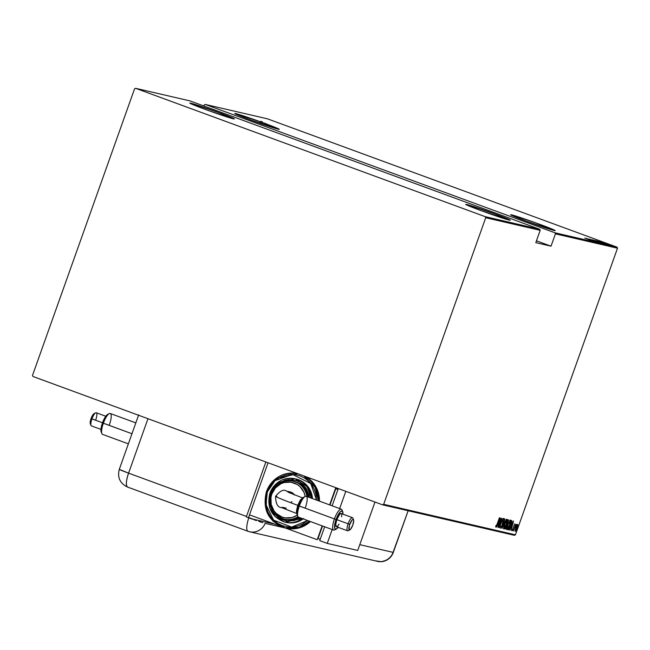 <?xml version="1.0" encoding="UTF-8"?>
<svg xmlns="http://www.w3.org/2000/svg" width="650" height="650" viewBox="0 0 650 650"><rect width="100%" height="100%" fill="white"/><g stroke="black" fill="none" stroke-linecap="round" stroke-linejoin="round"><path stroke-width="0.97" d="M511.607 214.866A23.652 0.796 -160.4 0 1 536.331 223.072A23.652 0.796 -160.4 0 1 555.206 230.628A23.652 0.796 -160.4 0 1 554.247 230.523A23.652 0.796 -160.4 0 1 529.523 222.316A23.652 0.796 -160.4 0 1 510.648 214.76A23.652 0.796 -160.4 0 1 511.607 214.866L511.461 215.28L511.607 214.866L510.754 214.89L513.273 216.101L526.451 221.195L555.1 230.661L535.121 222.633L511.607 214.866M466.659 204.474A23.652 0.796 -160.4 0 1 491.392 212.68A23.652 0.796 -160.4 0 1 510.266 220.228A23.652 0.796 -160.4 0 1 509.308 220.123A23.652 0.796 -160.4 0 1 484.583 211.916A23.652 0.796 -160.4 0 1 465.701 204.36A23.652 0.796 -160.4 0 1 466.659 204.474L466.513 204.888L466.659 204.474L465.806 204.49L468.333 205.701L481.512 210.803L510.161 220.269L494.455 213.793L466.659 204.474M190.751 103.179A23.652 0.796 -160.4 0 1 215.475 111.386A23.652 0.796 -160.4 0 1 234.349 118.942A23.652 0.796 -160.4 0 1 233.391 118.836A23.652 0.796 -160.4 0 1 208.666 110.63A23.652 0.796 -160.4 0 1 189.792 103.074A23.652 0.796 -160.4 0 1 190.751 103.179L190.604 103.602L190.751 103.179L189.898 103.041L190.743 103.667L194.838 105.414L209.877 111.069L234.244 118.974L218.546 112.507L190.751 103.179M235.69 113.579A23.652 0.796 -160.4 0 1 260.414 121.786A23.652 0.796 -160.4 0 1 279.297 129.342A23.652 0.796 -160.4 0 1 278.33 129.228A23.652 0.796 -160.4 0 1 253.606 121.022A23.652 0.796 -160.4 0 1 234.731 113.474A23.652 0.796 -160.4 0 1 235.69 113.579L235.544 113.994L235.69 113.579L234.837 113.604L237.356 114.814L250.534 119.909L279.191 129.374L263.486 122.899L235.69 113.579M617.029 247.154L554.946 232.789L205.286 104.431L267.369 118.796L617.029 247.154L267.369 118.796L205.286 104.431L554.946 232.789L555.417 233.854L617.5 248.211L515.442 534.82L383.662 504.335L485.721 217.734L540.183 230.328L535.795 242.645L551.029 246.171L555.417 233.854L551.029 246.171L536.453 240.817L551.029 246.171L535.795 242.645L540.183 230.328L539.711 229.271L485.241 216.669L135.59 88.311L190.052 100.913L539.711 229.271L190.052 100.913L135.59 88.311L134.558 88.822L32.5 375.424L32.971 376.488L382.631 504.847L514.41 535.324L515.442 534.82L617.5 248.211L617.029 247.154L617.5 248.211L555.417 233.854L554.946 232.789L617.029 247.154M612.991 245.724L613.868 246.025L612.389 245.489L613.86 246.025L612.389 245.489L612.991 245.724L612.389 245.489L612.194 246.009M610.935 245.253L610.342 245.018M609.676 244.961L609.074 244.725M598.983 241.377L608.481 244.766L598.983 241.377M604.711 243.929L595.4 240.524L604.793 243.937L604.606 244.457M601.567 243.197L592.256 239.793L601.648 243.206L601.461 243.734M598.479 242.482L589.225 239.094L598.528 242.491L598.341 243.011M585.894 238.347L595.392 241.735L585.894 238.347M593.572 241.345L584.797 238.095L593.385 241.248L584.797 238.095L593.613 241.353L593.426 241.881M595.871 241.849L586.95 238.599L595.871 241.849M599.592 242.71L590.127 239.33L599.592 242.71M602.883 243.474L593.686 240.151L602.948 243.482M606.101 244.213L596.83 240.882L606.133 244.172L596.83 240.882L606.239 244.238L606.052 244.757M603.143 242.661L609.789 245.074L603.184 242.653L602.924 243.165M610.805 245.302L604.386 242.946L610.805 245.302M612.796 245.781L606.125 243.336L612.869 245.789M204.254 104.942L203.881 105.991L204.254 104.942L205.286 104.431L204.254 104.942M516.815 525.549L515.288 529.555L515.19 531.481L517.433 526.939L517.774 524.664L516.815 525.549L515.19 531.481L517.717 525.753L517.66 524.55L516.815 525.549M513.354 530.928L516.279 524.477L515.523 525.249L515.734 524.233L513.354 530.928L516.279 524.477L515.523 525.249L515.734 524.233L513.354 530.912M514.646 523.851L512.143 530.774L514.646 523.851M508.649 529.839L510.916 525.931L512.013 522.275L511.867 520.674L511.42 520.561L508.154 529.726L508.649 529.839L508.178 529.669L508.649 529.839L511.046 525.558L512.127 521.081L511.42 520.561L508.154 529.726L508.649 529.839M505.009 529.003L505.765 528.897L506.699 527.044L508.633 519.919L505.009 529.003L506.862 526.614L508.251 522.283L508.276 519.829L505.009 529.003M502.141 528.336L506.122 519.334L502.783 526.573L504.725 519.009L502.174 528.344L506.122 519.334L502.783 526.573L504.725 519.009L502.141 528.336M498.412 527.475L500.979 520.26L499.476 527.719L502.743 518.554L500.029 525.744L501.54 518.278L498.412 527.475L500.979 520.26L499.476 527.719L502.743 518.554L500.029 525.744L501.573 518.278L498.412 527.475M497.218 523.876L496.364 525.98L496.137 525.298L495.804 525.98L495.844 527.126L496.616 525.891L499.525 517.806L497.218 523.876L496.153 526.191L496.137 525.298L495.804 525.98L495.812 527.126L497.323 523.997L499.387 517.774L497.218 523.876M500.484 518.026L496.535 527.036L497.949 524.184L498.615 524.339L497.933 527.361L500.484 518.026L496.535 527.036L497.949 524.184L498.615 524.339L497.933 527.361L500.484 518.026M500.719 528.263L502.052 525.883L504.156 518.627L502.783 521.398L501.808 526.134L501.101 527.321L500.955 526.151L500.719 528.263L502.052 525.883L503.165 520.666L503.807 519.561L503.685 520.804L504.01 520.268L504.156 518.627L503.019 520.674L501.922 525.842L501.061 527.321L500.955 526.151L500.719 528.263M504.684 524.006L503.604 528.312L503.929 528.962L504.814 527.832L506.846 522.803L507.276 519.358L504.684 524.006L503.799 528.978L506.342 524.339L507.219 519.334L504.684 524.006M507.829 524.737L506.748 529.043L507.073 529.693L507.959 528.564L509.99 523.526L510.421 520.081L507.829 524.737L506.951 529.701L509.486 525.07L510.364 520.057L507.829 524.737M513.573 521.056L509.624 530.067L511.038 527.215L511.704 527.369L511.03 530.392L513.573 521.056L509.624 530.067L511.038 527.215L511.704 527.369L511.03 530.392L513.573 521.056M513.069 530.164L513.476 529.433L513.069 530.164M516.384 530.928L516.791 530.197L516.384 530.928M383.662 504.335L485.721 217.734L485.241 216.669L135.59 88.311L134.558 88.822L32.5 375.424L32.971 376.488L382.631 504.847L383.662 504.335L515.442 534.82L514.41 535.324L382.631 504.847L383.662 504.335M495.698 526.557L496.113 525.704M498.509 523.299L498.257 524.209L498.509 523.299M498.111 524.16L498.615 524.339L498.111 524.16M499.874 519.797L498.883 523.38L498.217 523.209L499.728 519.748L498.883 523.38L498.355 523.258L499.874 519.797M503.652 518.44L503.514 520.089M500.882 527.256L500.63 527.702M500.532 527.841L500.898 527.223M503.628 519.569L503.718 519.066M506.911 519.48L506.342 524.339L504.132 528.036L503.652 527.857L504.132 528.036L504.692 523.989L506.894 520.276L506.09 524.623L503.62 528.645M503.571 528.686L504.108 527.995M506.862 520.431L506.886 519.35M506.439 520.106L506.894 520.276L506.439 520.106M508.016 521.3L508.146 520.804M507.032 523.746L507.959 520.731L508.113 522.267L506.902 523.697L508.267 520.845L508.113 522.267L506.878 524.014L507.382 524.192L506.35 524.542M506.732 526.565L505.351 528.044L506.569 524.623L507.041 524.875L506.724 526.581L505.481 528.092L506.699 524.68L506.724 526.581M505.627 528.125L505.05 528.897M505.001 528.913L505.659 528.076M506.837 524.769L507.122 523.599M508.267 520.845L507.788 520.666M510.055 520.211L509.486 525.07L507.276 528.759L506.797 528.588L507.276 528.759L507.837 524.712L510.039 520.999L509.584 520.837L510.201 521.544L509.559 524.412L508.056 527.946L506.764 529.376M506.716 529.417L508.194 524.136L509.99 520.999M510.006 521.154L510.031 520.073M511.241 520.447L511.745 520.634M512.127 521.081L511.623 520.894L511.582 521.674M510.916 525.509L509.348 528.734L508.625 528.816L511.095 521.471L511.737 521.926L510.827 525.761L509.559 528.491L508.495 528.775L511.225 521.528L511.745 522.421L510.908 525.525M509.015 528.881L508.178 529.661M508.146 529.661L509.031 528.864M511.558 521.812L511.477 520.569M511.599 526.329L511.347 527.239L511.599 526.329M511.201 527.183L511.704 527.369L511.201 527.183M512.964 522.827L511.973 526.411L511.306 526.24L512.817 522.779L511.973 526.411L511.444 526.289L512.964 522.827M512.029 530.197L512.436 529.352M517.156 524.363L517.221 525.574M515.361 530.611L515.036 531.091M515.003 531.123L515.483 530.4M517.254 525.346L517.311 524.753M517.367 525.371L516.896 528.149L515.084 530.514L515.483 530.66L515.808 527.881L516.994 525.233L517.457 526.004L516.392 529.392L515.483 530.66L515.548 529.197L517.367 525.371M504.091 528.019L504.823 524.03L506.935 520.293L506.415 520.097M260.219 122.143L260.877 121.314M261.381 121.501L260.723 122.33M262.039 122.476L262.169 121.68L261.763 122.419M262.389 123.321L262.527 122.525M263.031 122.712L262.892 123.5L263.299 122.769M265.078 123.183L264.94 123.979L265.354 123.248M592.516 241.548L592.678 241.02M587.6 238.972L591.207 240.362L587.6 238.972M597.431 242.686L597.586 242.158M589.258 239.094L589.03 239.614M589.924 239.947L590.143 239.428M593.231 240.143L600.714 242.864L593.231 240.143L592.979 240.654M596.643 241.134L594.717 240.533L596.676 241.158M598.439 241.881L602.022 243.141L598.439 241.881M597.553 242.109L597.626 241.572M595.465 240.533L595.205 241.053M596.375 240.866L603.866 243.604L596.375 240.866L596.123 241.386M603.688 244.124L603.801 243.596M604.841 243.807L597.862 241.256L604.841 243.807M600.689 242.003L604.297 243.393L600.689 242.003M604.63 243.214L603.915 242.97M608.798 245.31L608.961 244.782M610.537 245.261L609.944 245.026M605.28 243.815L605.483 243.295L604.719 243.027M611.203 245.342L611.804 245.554M606.158 243.344L606.767 243.628M606.946 243.653L612.056 245.489L606.921 243.693M613.86 246.025L613.259 245.789M600.543 243.401L600.657 242.864M601.835 243.661L601.9 243.124M611.869 246.025L612.032 245.497M606.71 244.148L606.921 243.628M485.241 216.669L539.711 229.271L540.183 230.328L485.721 217.734L485.241 216.669M127.595 487.086C119.998 483.429 117.228 477.523 119.283 469.357A13.91 0.463 19.6 0 0 128.578 473.143L147.964 418.698L128.578 473.143A13.91 3.884 110.2 0 0 127.595 487.086A13.91 3.884 110.2 0 0 127.725 487.126A13.91 13.349 103 0 1 127.449 487.021L247.991 531.286A13.91 3.884 -69.8 0 1 248.796 517.871A13.91 3.884 110.2 0 0 247.991 531.286A13.91 3.884 110.2 0 0 248.121 531.326A13.91 3.884 -69.8 0 1 247.991 531.286L249.649 531.781A13.91 13.349 103 0 1 248.121 531.326A13.91 13.349 -77 0 0 249.649 531.781A13.91 13.349 -77 0 0 265.135 523.347L285.423 528.044L265.135 523.347A13.91 13.349 103 0 1 249.649 531.781L377.626 561.381A13.91 13.349 -77 0 0 393.299 552.427L408.143 510.746L392.153 554.897L388.594 558.927L383.849 561.275L381.249 561.689L376.098 560.926L381.249 561.689L386.327 560.341L390.561 557.091L393.299 552.427A13.91 13.349 103 0 1 376.098 560.926M127.725 487.126C125.686 485.81 125.97 481.154 128.578 473.143L246.472 516.425L265.858 461.979L246.472 516.425L128.578 473.143L119.283 469.357L138.686 414.871M274.999 524.217L253.191 519.171L248.568 517.473L268.044 462.784L248.568 517.473L253.191 519.171L274.999 524.217M393.299 552.427L359.783 544.676L393.299 552.427M246.285 516.945A13.91 3.884 -69.8 0 1 246.472 516.425A13.91 3.884 110.2 0 0 246.285 516.945L248.796 517.871L246.285 516.945M248.95 517.928L251.314 518.781L248.95 517.928M252.598 519.244L251.314 518.781L252.598 519.244M256.401 520.569L253.882 519.699L256.401 520.569M262.722 522.665L258.773 521.381L262.722 522.665M135.834 422.882L110.232 413.481A11.131 3.104 110.2 0 0 103.35 423.231L131.966 433.737L102.472 422.858A9.742 2.714 110.2 0 0 101.189 431.949L101.879 433.623A11.131 3.104 -69.8 0 1 103.35 423.231A11.131 3.104 110.2 0 0 102.562 434.379L128.367 443.852M105.787 416.244L96.265 412.75A7.012 1.958 110.2 0 0 91.934 418.884L102.505 422.768L91.065 418.511A5.614 1.568 110.2 0 0 90.317 423.759L91.008 425.425A7.012 1.958 -69.8 0 1 91.934 418.884A7.012 1.958 110.2 0 0 91.439 425.904L100.953 429.398M101.416 432.348L101.108 428.058L102.472 422.858L104.739 417.869L107.819 414.359M90.716 424.157L90.179 422.354L91.065 418.511L92.844 414.879L94.486 413.579M95.631 412.839L94.022 413.668A5.614 1.568 110.2 0 0 91.065 418.511L91.934 418.884A7.012 1.958 -69.8 0 1 95.631 412.839A7.012 1.958 -69.8 0 1 95.769 419.77M109.216 413.627L107.608 414.456A9.742 2.714 110.2 0 0 102.472 422.858L103.35 423.231A11.131 3.104 -69.8 0 1 109.216 413.627A11.131 3.104 -69.8 0 1 109.444 424.637M303.469 497.356L302.055 498.176L297.749 505.351A34.799 1.17 -160.4 0 1 275.559 496.291A34.799 1.17 19.6 0 0 297.749 505.351L298.464 505.659L297.749 505.351L296.595 513.053L296.433 511.062L297.749 505.351L300.389 499.939L302.794 498.006M276.973 496.429A34.799 1.17 -160.4 0 0 275.559 496.291C280.15 490.758 283.757 489.019 286.382 491.059A8.344 8.011 103 0 1 286.382 491.059A8.344 8.011 103 0 1 290.046 493.066A8.344 8.011 -77 0 0 286.284 491.043M342.68 511.607L341.998 509.941A11.131 3.104 110.2 0 0 334.433 518.919L336.066 519.472A9.742 2.714 -69.8 0 1 342.68 511.607A9.742 2.714 -69.8 0 1 342.916 514.158L342.452 511.209L340.73 511.379L338.325 514.475L336.066 519.472L334.701 524.664L334.693 528.32L336.05 529.197L338.309 527.004M353.551 519.797L352.861 518.131A7.012 1.958 110.2 0 0 348.099 523.786L349.733 524.331A5.614 1.568 -69.8 0 1 353.551 519.797A5.614 1.568 -69.8 0 1 352.812 525.046L353.697 520.488L353.153 519.399L351.983 520.097L349.399 525.371L349.123 529.807L350.561 529.287L352.812 525.046A5.614 1.568 -69.8 0 1 349.846 529.888A5.614 1.568 -69.8 0 1 349.733 524.331L348.099 523.786A7.012 1.958 -69.8 0 1 352.438 517.652L341.144 513.508A7.012 1.958 110.2 0 0 336.814 519.642L348.099 523.786L336.814 519.642L339.617 514.353L341.079 513.484L341.64 514.158M305.183 496.421L303.574 497.25A9.742 2.714 110.2 0 0 298.439 505.659L299.317 506.025A11.131 3.104 -69.8 0 1 305.183 496.421A11.131 3.104 -69.8 0 1 305.411 507.439M341.315 509.177L306.199 496.283A11.131 3.104 110.2 0 0 299.317 506.025L334.433 518.919A11.131 3.104 -69.8 0 1 341.315 509.177A11.131 3.104 -69.8 0 1 342.249 511.022M289.396 491.782L290.924 492.172A8.344 8.011 -77 0 0 290.006 491.896L286.382 491.059M318.305 500.736L315.242 487.459L303.769 475.898A27.828 26.707 103 0 1 318.305 500.736M297.854 473.72L276.031 478.497L266.411 491.611L267.337 491.985L274.966 480.716L292.419 474.37L310.757 483.559L316.591 500.102L315.908 494.179L314.283 489.32L311.773 484.9L308.474 481.089L304.509 478.034L300.032 475.849L295.214 474.622L290.241 474.394L285.301 475.183L280.589 476.954L276.283 479.635L272.545 483.129L269.531 487.305L267.337 491.985L266.069 497.014L265.761 502.182L266.435 507.293L268.052 512.151L270.562 516.571L273.861 520.382L277.826 523.437L282.303 525.622L287.129 526.849L292.102 527.077L297.042 526.289L301.754 524.517L307.637 520.528L291.647 527.101L273.577 520.114L265.956 504.595L267.337 491.985L266.467 491.619A27.828 26.707 103 0 1 297.822 473.712A27.828 26.707 103 0 1 297.854 473.72L297.822 473.712C283.124 471.583 272.651 477.547 266.411 491.611C262.169 509.689 268.458 521.796 285.277 527.93L299.065 527.329L309.4 521.17A27.828 26.707 103 0 1 285.277 527.93L273.098 521.284L266.281 510.453L266.467 491.619M311.358 498.176L306.995 486.606L295.043 478.782L277.615 482.609L269.904 493.098L270.831 493.48L276.396 484.997L289.055 479.578L303.542 485.103L309.571 497.526L309.173 495.211L305.914 487.882L300.178 482.462L296.644 480.732L288.909 479.586L285.009 480.212L277.891 483.722L274.942 486.484L270.831 493.48L269.588 501.524L270.116 505.554L273.374 512.883L279.11 518.31L286.455 520.999L294.279 520.561L300.3 517.831L287.276 521.105L274.527 514.361L269.661 502.734L270.831 493.48L269.961 493.106A22.262 21.361 103 0 1 295.043 478.782A22.262 21.361 103 0 1 311.358 498.176M297.984 516.701A19.476 18.696 103 0 1 284.115 519.098A19.476 18.696 103 0 1 270.944 493.675A19.476 18.696 103 0 1 292.89 481.146A19.476 18.696 103 0 1 306.979 496.576A19.476 18.696 -77 0 0 293.353 481.26A19.476 18.696 -77 0 0 270.944 493.675L271.814 494.049A18.086 17.355 103 0 1 288.576 481.983A18.086 17.355 103 0 1 304.72 494.317M293.954 481.39L299.471 483.657L302.396 485.907L306.678 491.977L308.149 496.998A19.476 18.696 -77 0 0 294.036 481.406L292.89 481.146C282.588 479.651 275.251 483.827 270.887 493.667L270.944 493.675M296.091 479.026L302.404 481.618L305.744 484.193L308.523 487.402L310.635 491.124L312.512 498.607A22.262 21.361 -77 0 0 296.189 479.05L295.043 478.782C283.27 477.084 274.893 481.853 269.904 493.098C266.508 507.552 271.546 517.246 285.009 522.161L302.185 518.521A22.262 21.361 103 0 1 285.009 522.161L275.267 516.839L269.815 508.17L269.961 493.106M319.451 501.15A27.828 26.707 -77 0 0 305.817 476.645L310.911 480.407L314.381 484.421L317.021 489.076L318.727 494.187L319.451 501.15M279.679 525.931L249.502 514.857L279.679 525.931M317.224 539.719L322.164 525.858L317.224 539.719L284.838 527.824L317.224 539.719M329.631 504.887L335.766 487.638L329.631 504.887M338.041 489.239L335.798 488.719L329.989 505.017L335.798 488.719L338.041 489.239M322.522 525.988L318.069 538.492L322.522 525.988M286.301 528.166L293.67 528.816L298.87 527.987L303.834 526.126L310.424 521.552A27.828 26.707 -77 0 1 286.423 528.198L285.277 527.93M337.943 489.507L335.798 488.719L337.943 489.507M320.214 539.281L318.069 538.492L320.214 539.281M357.727 550.444L374.969 502.036L357.727 550.444L327.259 543.4L319.735 540.637L324.667 526.776L319.735 540.637L327.259 543.4L357.727 550.444M345.8 491.327L339.658 508.568L345.8 491.327M332.191 529.539L327.259 543.4L332.191 529.539M332.134 505.806L338.276 488.564L332.134 505.806M303.704 518.505L300.081 520.764L296.116 522.251L291.956 522.917L286.057 522.397M285.009 522.161L286.154 522.421A22.262 21.361 -77 0 0 303.184 518.895M305.224 496.405L303.94 492.221L299.967 486.59L297.253 484.494L290.891 482.162L284.107 482.544L280.881 483.754L275.381 487.988L271.814 494.049L270.887 493.667C267.914 506.317 272.326 514.792 284.115 519.098L285.252 519.358A19.476 18.696 -77 0 0 298.683 517.238L293.971 519.212L290.331 519.789L285.171 519.342M297.416 515.109A18.086 17.355 103 0 1 277.16 514.256A18.086 17.355 103 0 1 271.814 494.049L270.944 497.486L271.196 504.514L274.024 510.868L276.283 513.476L282.059 517.059L285.358 517.904L292.134 517.514L297.326 515.174M294.507 494.861A8.344 8.011 -77 0 0 290.924 492.172L294.629 495.032M270.936 493.699A19.476 18.696 -77 0 0 283.652 518.984M292.029 501.954A18.102 0.609 19.6 0 0 291.289 501.881M303.786 497.161L301.527 499.354L298.439 505.659A9.742 2.714 110.2 0 0 297.156 514.751L297.846 516.417A11.131 3.104 -69.8 0 1 299.317 506.025A11.131 3.104 110.2 0 0 298.529 517.181L333.645 530.075A11.131 3.104 -69.8 0 1 334.433 518.919L298.439 505.659L297.074 510.851L297.383 515.149M335.546 529.271A11.131 3.104 -69.8 0 1 333.645 530.075M339.024 524.119L337.846 525.817M337.293 526.354L336.798 526.646M336.383 526.687L335.717 524.436L336.814 519.642A7.012 1.958 110.2 0 0 336.318 526.663L347.604 530.806A7.012 1.958 -69.8 0 1 348.099 523.786A7.012 1.958 110.2 0 0 348.238 530.717L349.846 529.888M341.754 514.849L341.632 516.791M334.433 518.919A11.131 3.104 110.2 0 0 334.652 529.937L336.261 529.108A9.742 2.714 -69.8 0 1 336.066 519.472L334.433 518.919M338.089 527.312A9.742 2.714 -69.8 0 1 336.261 529.108M510.055 521.008L509.559 520.829M511.428 521.584L510.924 521.398M605.288 243.888L605.101 244.408M603.915 242.929L603.728 243.457M609.066 244.717L608.879 245.245M606.092 243.336L605.906 243.856M297.139 514.597L296.595 513.061M302.868 498.03L287.901 492.107M282.49 507.301L286.244 508.162M275.567 496.275C275.714 503.669 277.704 507.439 281.556 507.577L297.123 513.703"/></g></svg>
